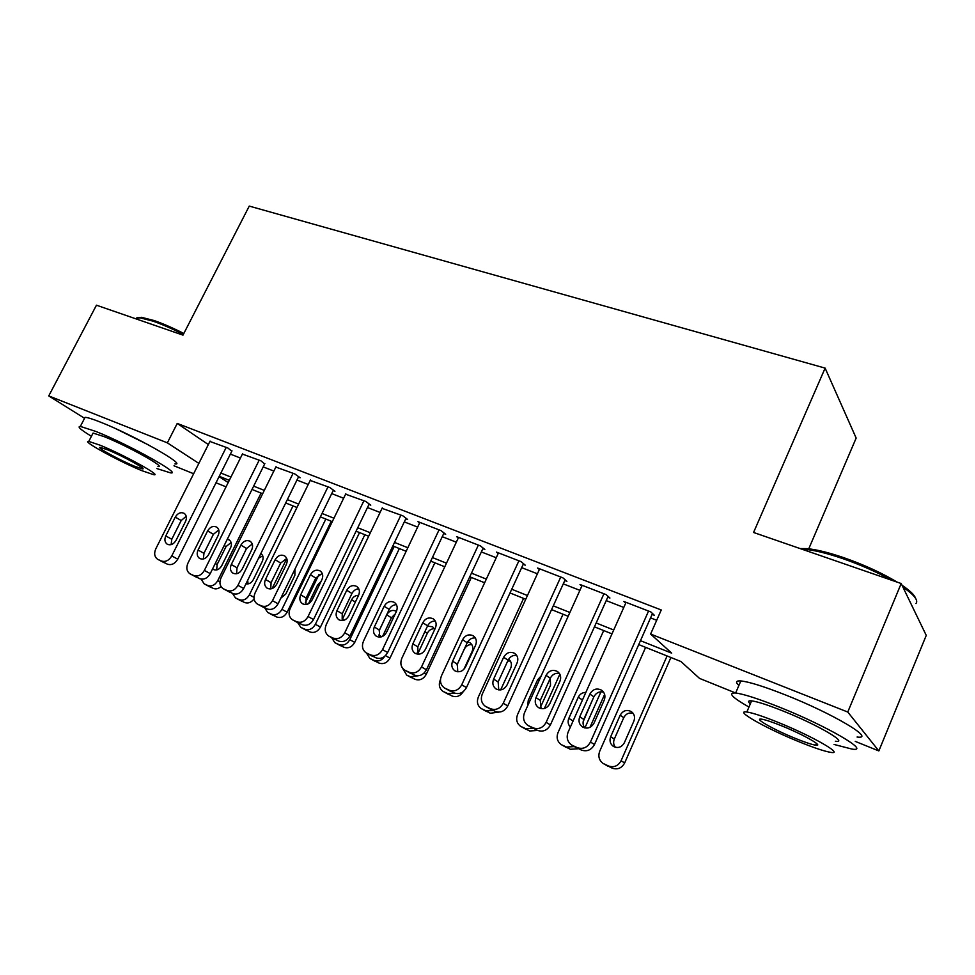 <?xml version="1.0" encoding="UTF-8"?>
<svg xmlns="http://www.w3.org/2000/svg" width="975" height="975" viewBox="0 0 975 975"><rect width="100%" height="100%" fill="white"/><g stroke="black" fill="none" stroke-linecap="round" stroke-linejoin="round"><path stroke-width="1.46" d="M115.879 428.744L148.7 445.039M808.75 548.815L856.16 438.067L825.118 368.111L249.259 206.091L182.983 335.12L96.452 305.199L48.75 395.911L167.359 442.845L198.851 463.405M825.118 368.111L753.565 532.472L901.193 583.525L926.25 635.395L878.853 750.933L855.258 741.39M735.638 693.006L699.526 678.393L680.928 661.525L638.735 644.597M226.054 486.842L216.011 482.783M193.647 473.74L174.001 465.794M231.818 451.218L227.858 448L209.918 441.456M264.652 463.966L260.873 460.785L242.409 454.082M298.435 477.08L300.142 477.75L294.828 473.947L275.827 467.062M333.182 490.583L334.949 491.266L329.782 487.5L310.221 480.431M368.952 504.465L370.768 505.172L365.759 501.442L345.613 494.179M405.795 518.773L407.66 519.504L402.821 515.812L382.066 508.353M443.735 533.508L445.673 534.263L441.005 530.607L417.958 521.674L419.603 522.941M482.857 548.693L484.843 549.473L480.37 545.866L456.605 536.652L458.299 537.993M523.185 564.354L525.232 565.159L520.979 561.6L496.458 552.106L498.201 553.52M564.793 580.515L566.914 581.344L562.88 577.846L537.578 568.035L539.358 569.546M607.742 597.2L609.923 598.041L606.133 594.616L580.015 584.488L581.831 586.085M640.465 640.685L671.69 653.152L650.605 634.043L661.245 609.972L177.243 423.43L208.345 444.576M230.368 454.106L240.435 458.031M263.201 466.903L273.853 471.059M296.961 480.066L308.246 484.465M331.707 493.606L343.639 498.262M367.477 507.548L380.079 512.46M404.296 521.905L417.629 527.097M442.236 536.689L456.337 542.185M481.345 551.935L496.238 557.737M521.674 567.657L537.408 573.788M563.27 583.867L579.893 590.35M606.218 600.612L623.781 607.449M650.557 617.894L656.687 620.283M652.092 614.421L654.359 615.298L650.825 611.934L623.842 601.477L625.694 603.184M901.193 583.525L847.775 712.043L878.853 750.933M84.569 418.299L48.75 395.911M177.243 423.43L167.359 442.845M650.605 634.043L847.775 712.043M220.886 473.046L230.929 477.067M253.658 486.135L264.298 490.388M287.357 499.602L298.618 504.099M322.043 513.459L333.95 518.225M357.752 527.731L370.342 532.764M394.522 542.417L407.83 547.743M432.413 557.554L446.477 563.172M471.461 573.154L486.33 579.101M511.729 589.241L527.451 595.53M553.276 605.841L569.888 612.483M596.176 622.976L613.714 629.996M219.095 476.617L228.187 482.552M611.983 633.872L594.445 626.828M568.169 616.285L551.558 609.619M525.732 599.259L510.023 592.958M484.624 582.77L469.755 576.798M444.783 566.78L430.718 561.137M406.148 551.289L392.84 545.939M368.672 536.25L356.082 531.192M332.292 521.649L320.385 516.872M296.961 507.475L285.712 502.966M262.653 493.716L252.013 489.45M229.296 480.334L219.253 476.3M648.558 611.057L590.46 742.048C587.328 747.63 582.916 749.495 577.224 747.63L571.594 745.01C567.34 741.756 566.183 737.466 568.12 732.115L626.072 602.331M572.167 745.339L581.332 750.043C586.987 751.896 591.374 750.055 594.482 744.51L652.494 613.519M594.055 723.036C591.13 727.947 587.255 729.251 582.428 726.948C579.113 724.364 578.224 720.976 579.747 716.783L589.875 694.066C592.873 689.081 596.81 687.814 601.697 690.263C604.841 692.811 605.682 696.113 604.207 700.172L594.055 723.036M584.781 727.947C582.879 725.376 582.562 722.524 583.806 719.404L593.86 696.845C596.042 692.798 599.272 691.214 603.525 692.079M667.083 655.968L621.075 760.756C618.126 766.033 613.933 767.776 608.497 765.984L603.123 763.462C599.052 760.366 597.919 756.283 599.722 751.225L645.621 647.363M670.898 657.503L624.658 762.95C621.733 768.19 617.577 769.921 612.166 768.142L603.683 763.791M633.092 713.261C628.973 712.323 625.852 713.797 623.744 717.685L614.323 739.062C613.141 742.085 613.494 744.839 615.408 747.313M624.366 742.731L633.884 721.086C635.261 717.247 634.445 714.102 631.422 711.665C626.754 709.312 623.013 710.495 620.185 715.211L610.691 736.722C609.265 740.695 610.143 743.913 613.324 746.387C617.943 748.593 621.623 747.374 624.366 742.731M800.097 548.572L807.203 548.645C816.538 549.547 828.677 552.545 843.607 557.615C864.021 564.769 881.888 572.947 897.207 582.148M902.009 585.232C910.016 590.667 914.55 595.043 915.61 598.382M915.976 603.549C918.572 600.393 914.221 594.921 902.923 587.121M891.698 580.247C876.903 572.045 860.584 564.817 842.717 558.59C827.409 553.386 814.978 550.314 805.423 549.376L801.84 549.169M834.064 744.461L852.077 749.105C871.747 752.261 827.3 726.192 779.744 707.265C758.465 698.795 743.767 694.042 735.638 693.018C727.484 692.64 731.932 697.32 748.958 707.058M857.074 737.027C876.866 739.781 832.626 713.432 785.033 694.761C763.754 686.4 749.019 681.793 740.817 680.94C735.918 680.611 735.272 682.11 738.879 685.449M750.311 703.889C747.654 701.549 748.093 700.537 751.603 700.867C757.563 701.634 768.227 705.083 783.595 711.226C817.562 724.766 849.444 743.425 835.404 741.232M797.623 741.183C813.247 747.581 824.302 751.311 830.785 752.371C844.728 754.821 812.711 736.344 778.769 722.646C763.401 716.43 752.773 712.883 746.85 711.994C733.505 709.946 765.058 727.911 797.623 741.183M782.267 726.082C772.334 722.061 765.436 719.757 761.56 719.16C752.895 717.795 773.273 729.422 794.418 738.026C804.46 742.133 811.529 744.51 815.636 745.18C824.545 746.704 803.985 734.87 782.267 726.082M137.402 317.74L141.472 317.314L154.16 320.556C162.947 323.615 172.843 327.929 183.824 333.487M183.361 334.388C172.075 328.685 161.935 324.248 152.917 321.116L139.912 317.789L135.293 318.63M156.865 468.573L170.43 472.838C183.3 475.008 128.517 444.356 95.769 431.413L80.34 426.416C76.952 426.453 80.645 429.743 91.418 436.276M174.939 463.929C187.931 465.855 133.343 434.947 100.559 422.175C92.747 419.079 87.592 417.458 85.081 417.324L84.228 418.945M92.528 434.155L93.088 433.058L104.313 436.702C127.737 445.977 167.078 467.951 157.938 466.477M141.984 470.718L153.745 474.715C162.825 476.348 123.338 454.545 99.95 445.148L88.762 441.419C80.316 440.2 119.364 461.577 141.984 470.718M107.677 449.853L100.401 447.415C94.892 446.587 120.096 460.407 134.757 466.33L142.277 468.865C148.054 469.877 122.667 455.873 107.677 449.853M603.939 593.763L546.134 722.353C543.038 727.825 538.724 729.678 533.215 727.886L527.816 725.363C523.685 722.219 522.576 718.014 524.526 712.737L582.173 585.329M528.426 725.717L537.578 730.397C543.051 732.176 547.341 730.348 550.412 724.912L608.107 596.395M549.827 703.706C546.951 708.52 543.197 709.824 538.529 707.631C535.299 705.12 534.446 701.805 535.982 697.661L546.061 675.358C548.998 670.495 552.825 669.228 557.529 671.543C560.613 674.017 561.405 677.259 559.918 681.281L549.827 703.706M541.064 708.63L540.296 700.367L550.29 678.222C552.35 674.395 555.384 672.799 559.394 673.42M560.747 577.017L503.246 703.28C500.175 708.667 495.97 710.495 490.632 708.776L485.452 706.363C481.418 703.304 480.383 699.185 482.32 693.981L539.675 568.852M486.062 706.704L495.215 711.384C500.528 713.103 504.721 711.287 507.768 705.937L565.122 579.796M507.024 685.011C504.197 689.715 500.541 691.019 496.043 688.935C492.887 686.497 492.082 683.243 493.618 679.148L503.636 657.26C506.525 652.494 510.242 651.227 514.788 653.421C517.798 655.834 518.554 659.015 517.067 662.988L507.024 685.011M498.749 689.922L498.152 681.952L508.097 660.197C510.047 656.565 512.911 654.968 516.689 655.383M518.919 560.808L461.723 684.828C458.689 690.117 454.582 691.933 449.39 690.263L444.417 687.96C440.493 684.986 439.518 680.94 441.456 675.821L498.493 552.886M445.027 688.301L454.204 692.957C459.359 694.614 463.442 692.823 466.464 687.57L523.49 563.696M465.575 666.9C462.808 671.507 459.237 672.811 454.886 670.824C451.815 668.46 451.059 665.267 452.595 661.233L462.564 639.722C465.392 635.066 469.012 633.787 473.399 635.883C476.336 638.223 477.055 641.355 475.568 645.267L465.575 666.9M457.75 671.787L457.348 664.109L467.232 642.744C469.072 639.295 471.778 637.699 475.349 637.93M478.372 545.098L421.505 666.949C418.494 672.141 414.485 673.944 409.451 672.336L404.662 670.118C400.847 667.241 399.921 663.268 401.871 658.21L458.567 537.42M405.259 670.459L414.46 675.114C419.457 676.711 423.455 674.932 426.441 669.764L483.137 548.096M425.429 649.362C422.699 653.872 419.226 655.176 415.021 653.274C412.023 650.983 411.304 647.839 412.839 643.866L422.748 622.732C425.539 618.174 429.049 616.895 433.302 618.893C436.166 621.16 436.861 624.232 435.35 628.107L425.429 649.362M418.031 654.201L417.8 646.815L427.623 625.816C429.366 622.55 431.925 620.953 435.277 621.038M574.36 746.618L566.414 747.033L561.259 744.62C557.286 741.609 556.201 737.6 558.017 732.603L603.696 630.545M600.966 691.787L584.878 727.972M604.634 694.371L589.997 727.301M583.574 697.491L572.008 723.401M578.431 748.751L570.314 749.275L561.832 744.949M583.123 721.829L592.203 700.55M585.817 692.469C582.428 692.433 579.918 694.005 578.285 697.198L568.827 718.331C567.535 721.683 568.047 724.596 570.375 727.057M533.069 728.374L525.622 728.654L520.65 726.338C516.787 723.413 515.751 719.489 517.567 714.553L563.038 614.226M559.845 674.188L544.403 708.472M537.652 730.433L529.73 730.994L521.247 726.668M540.345 707.472L550.522 685.254L550.266 678.283M541.186 675.919L537.652 679.721L528.243 700.501L527.719 705.656M493.301 710.519L486.05 710.836L481.272 708.606C477.494 705.766 476.519 701.902 478.335 697.04L523.575 598.394M510.339 660.989L507.707 661.062M498.895 712.116L490.364 713.249L481.857 708.935M500.638 689.922L510.705 668.143C512.107 664.45 511.4 661.489 508.621 659.234M454.752 693.188L447.659 693.542L443.04 691.397C439.359 688.63 438.433 684.852 440.261 680.038L440.468 679.575M471.839 644.621C468.536 644.426 466.038 645.925 464.332 649.106L457.007 664.95M463.296 691.592C460.383 696.077 456.678 697.552 452.144 696.04L443.625 691.714M463.82 669.435L472.083 651.544C473.484 647.863 472.802 644.926 470.035 642.744L467.72 641.842M439.067 529.852L382.529 649.618C379.543 654.725 375.619 656.516 370.732 654.968L366.125 652.836C362.42 650.033 361.53 646.145 363.48 641.16L419.859 522.417M366.71 653.152L375.923 657.82C380.786 659.356 384.686 657.589 387.648 652.519L444.003 532.959M386.514 632.361C383.821 636.785 380.445 638.077 376.362 636.261C373.449 634.03 372.767 630.959 374.315 627.023L384.162 606.255C386.904 601.794 390.329 600.515 394.436 602.428C397.239 604.634 397.885 607.644 396.386 611.471L386.514 632.361M379.519 637.15L379.446 630.045L389.22 609.412C390.865 606.304 393.278 604.732 396.447 604.671M471.364 577.444L426.246 674.334C423.455 679.148 419.725 680.818 415.045 679.319L406.502 675.005M434.46 628.729C431.34 628.668 428.976 630.155 427.355 633.202L417.788 653.786M434.777 629.35L432.62 626.767L427.464 626.157M402.322 667.863L406.709 675.102L410.378 676.747L418.287 675.76M400.932 515.08L344.736 632.824C341.786 637.845 337.935 639.612 333.194 638.113L328.758 636.066C325.138 633.348 324.309 629.521 326.259 624.609L382.298 507.853M329.331 636.37L338.557 641.038C343.273 642.525 347.1 640.77 350.025 635.785L406.039 518.261M348.77 615.871C346.125 620.21 342.822 621.502 338.873 619.759C336.046 617.589 335.4 614.579 336.936 610.703L346.734 590.277C349.428 585.902 352.767 584.622 356.74 586.45C359.47 588.595 360.092 591.557 358.581 595.335L348.77 615.871M342.164 620.6L342.237 613.787L351.951 593.495C353.523 590.545 355.802 588.985 358.776 588.803M434.85 562.794L389.976 658.125C387.209 662.878 383.553 664.523 379.007 663.073L370.439 658.759M395.228 613.909L391.414 617.748L382.59 636.407M396.435 611.349L396.289 611.252C392.45 609.485 389.244 610.679 386.697 614.847L379.08 630.935M366.478 653.031L369.878 658.454L374.168 660.441C378.373 661.867 381.92 660.453 384.796 656.224M363.931 500.736L308.063 616.517C305.151 621.465 301.385 623.208 296.778 621.77L292.488 619.795C288.978 617.151 288.198 613.397 290.148 608.546L345.832 493.728M293.048 620.088L302.299 624.756C306.881 626.194 310.623 624.463 313.523 619.539L369.184 503.99M312.158 599.869C309.55 604.134 306.333 605.426 302.506 603.757C299.752 601.648 299.13 598.674 300.678 594.86L310.403 574.775C313.06 570.485 316.314 569.205 320.178 570.96C322.835 573.044 323.42 575.957 321.908 579.686L312.158 599.869M305.918 604.524L306.138 598.004L315.79 578.041L322.225 573.41M394.192 546.487L349.806 639.661L354.729 642.391C351.987 647.059 348.404 648.704 343.98 647.29L335.388 642.976M399.36 548.559L354.729 642.391M358.568 595.372C355.558 595.311 353.242 596.773 351.622 599.771L341.969 620.21M331.585 637.601L334.852 642.683L338.995 644.597C343.444 646.011 347.039 644.365 349.806 639.661M328.002 486.805L272.488 600.697C269.587 605.56 265.907 607.303 261.434 605.902L257.29 604C253.866 601.429 253.134 597.748 255.084 592.971L310.428 479.992M257.827 604.293L267.101 608.948C271.55 610.338 275.218 608.619 278.094 603.781L333.401 490.133M276.632 584.354C274.06 588.522 270.916 589.814 267.199 588.217C264.505 586.158 263.933 583.245 265.48 579.479L275.145 559.723C277.753 555.518 280.934 554.239 284.676 555.921C287.272 557.956 287.82 560.808 286.321 564.501L276.632 584.354M270.733 588.912L271.087 582.672L280.678 563.038L286.735 558.492M305.37 602.672L319.02 574.446M359.531 532.582L315.388 624.293L320.458 627.083C317.74 631.69 314.23 633.311 309.928 631.946L301.312 627.632M364.845 534.714L320.458 627.083M317.728 610.825L329.05 587.303M321.067 581.429L317.509 585.11L308.514 603.732M297.668 622.586L300.8 627.352L304.809 629.204C309.136 630.569 312.658 628.924 315.388 624.293M293.109 473.289L237.937 585.341C235.072 590.131 231.465 591.849 227.114 590.509L223.104 588.668C219.777 586.158 219.082 582.55 221.033 577.834L276.035 466.672M223.628 588.937L232.915 593.604C237.242 594.945 240.837 593.239 243.677 588.473L298.63 476.665M242.117 569.278C239.582 573.373 236.511 574.665 232.915 573.117C230.295 571.118 229.747 568.267 231.294 564.537L240.898 545.11C243.47 540.979 246.577 539.711 250.209 541.308C252.744 543.294 253.256 546.097 251.745 549.742L242.117 569.278M236.572 573.739L237.035 567.791L246.565 548.474L252.269 544.001M272.135 588.559L286.772 558.577M325.821 519.053L281.933 609.363L287.137 612.202C284.444 616.736 281.007 618.345 276.803 617.029L268.186 612.702M331.268 521.235L287.137 612.202M280.812 598.175L285.797 594.007L294.852 575.372L294.962 569.107M264.664 607.852L267.674 612.434L271.55 614.226C275.767 615.542 279.228 613.921 281.933 609.363M259.192 460.139L204.372 570.424C201.533 575.14 197.998 576.847 193.769 575.543L189.906 573.763C186.664 571.326 186.006 567.779 187.956 563.123L242.604 453.704M190.405 574.031L199.692 578.687C203.909 579.991 207.431 578.297 210.247 573.605L264.847 463.576M208.601 554.629C206.103 558.663 203.092 559.93 199.595 558.456C197.048 556.506 196.536 553.702 198.071 550.034L207.614 530.9C210.161 526.841 213.196 525.586 216.718 527.122C219.18 529.047 219.668 531.814 218.168 535.409L208.601 554.629M203.385 558.992L203.946 553.325L213.415 534.3L218.778 529.937M293.012 505.891L249.393 594.835L253.988 597.322M247.711 580.283L248.016 583.928M262.738 555.86L258.546 558.236M254.073 598.845C251.318 602.513 248.162 603.732 244.591 602.513L235.938 598.187M245.944 583.867C249.003 584.317 251.452 582.94 253.281 579.723L262.299 561.368C263.689 557.992 263.226 555.36 260.886 553.471M232.525 593.434L235.45 597.931L239.216 599.662C243.311 600.941 246.712 599.332 249.393 594.835M226.237 447.367L171.758 555.921C168.955 560.564 165.482 562.258 161.363 561.003L157.621 559.284C154.464 556.908 153.855 553.422 155.793 548.827L210.088 441.102M158.108 559.528L167.408 564.196C171.515 565.451 174.964 563.769 177.755 559.163L232.001 450.852M176.024 540.394C173.55 544.355 170.625 545.622 167.225 544.208C164.738 542.307 164.263 539.553 165.787 535.921L175.268 517.103C177.779 513.106 180.741 511.851 184.165 513.337C186.578 515.214 187.029 517.932 185.53 521.479L176.024 540.394M171.125 544.647L171.783 539.26L181.192 520.54L186.225 516.275M261.081 493.082L217.717 580.698L219.936 581.892M231.136 542.478L226.017 546.597L217.145 564.488L216.669 569.948M221.008 586.548C218.449 588.79 215.853 589.4 213.22 588.376L204.567 584.049M212.562 568.949L213.196 569.412C216.487 570.814 219.314 569.607 221.654 565.829L230.612 547.755C232.026 544.355 231.55 541.747 229.198 539.931L227.285 539.273M201.216 579.138L204.092 583.806L207.736 585.475C211.733 586.718 215.061 585.122 217.717 580.698M594.482 744.51L590.46 742.048M581.332 750.043L577.224 747.63M576.883 748.057L572.752 745.631M579.747 716.783L583.806 719.404M589.875 694.066L593.86 696.845M621.075 760.756L624.658 762.95M604.232 764.059L607.925 766.228M608.497 765.984L612.166 768.142M614.323 739.062L610.691 736.722M623.744 717.685L620.185 715.211M550.412 724.912L546.134 722.353M537.578 730.397L533.215 727.886M533.276 728.471L528.889 725.948M535.982 697.661L540.296 700.367M546.061 675.358L550.29 678.222M507.768 705.937L503.246 703.28M495.215 711.384L490.632 708.776M491.059 709.507L486.44 706.899M493.618 679.148L498.152 681.952M503.636 657.26L508.097 660.197M466.464 687.57L461.723 684.828M454.204 692.957L449.39 690.263M450.17 691.153L445.343 688.447M452.595 661.233L457.348 664.109M462.564 639.722L467.232 642.744M426.441 669.764L421.505 666.949M414.46 675.114L409.451 672.336M410.548 673.359L405.527 670.581M412.839 643.866L417.8 646.815M422.748 622.732L427.623 625.816M562.283 745.168L566.207 747.423M566.414 747.033L570.314 749.275M572.691 720.757L568.827 718.331M582.075 699.757L578.285 697.198M521.613 726.85L525.744 729.19M525.622 728.654L529.73 730.994M529.657 701.378L528.243 700.501M539.041 680.648L537.652 679.721M482.162 709.081L486.488 711.506M486.05 710.836L490.364 713.249M443.881 691.836L448.39 694.346M447.659 693.542L452.144 696.04M387.648 652.519L382.529 649.618M375.923 657.82L370.732 654.968M372.133 656.114L366.929 653.262M374.315 627.023L379.446 630.045M384.162 606.255L389.22 609.412M424.052 673.091L426.246 674.334M406.709 675.102L411.401 677.674M410.378 676.747L415.045 679.319M418.165 652.836L417.215 652.287M427.355 633.202L424.893 631.666M350.025 635.785L344.736 632.824M338.557 641.038L333.194 638.113M334.888 639.381L329.501 636.456M336.936 610.703L342.237 613.787M346.734 590.277L351.951 593.495M385.466 655.614L389.976 658.125M370.61 658.844L375.46 661.477M374.168 660.441L379.007 663.073M381.749 636.76L378.739 635.005M391.414 617.748L386.697 614.847M313.523 619.539L308.063 616.517M302.299 624.756L296.778 621.77M298.728 623.159L293.195 620.161M300.678 594.86L306.138 598.004M310.403 574.775L315.79 578.041M335.534 643.037L340.531 645.743M338.995 644.597L343.98 647.29M344.48 620.063L342.469 618.906M355.375 602.05L351.622 599.771M278.094 603.781L272.488 600.697M267.101 608.948L261.434 605.902M263.64 607.401L257.948 604.342M265.48 579.479L271.087 582.672M275.145 559.723L280.678 563.038M301.433 627.681L306.577 630.447M304.809 629.204L309.928 631.946M318.898 585.938L317.509 585.11M243.677 588.473L237.937 585.341M232.915 593.604L227.114 590.509M229.552 592.093L223.726 588.985M231.294 564.537L237.035 567.791M240.898 545.11L246.565 548.474M268.283 612.751L273.548 615.554M271.55 614.226L276.803 617.029M210.247 573.605L204.372 570.424M199.692 578.687L193.769 575.543M196.426 577.212L190.491 574.068M198.071 550.034L203.946 553.325M207.614 530.9L213.415 534.3M236.023 598.223L241.41 601.075M239.216 599.662L244.591 602.513M177.755 559.163L171.758 555.921M167.408 564.196L161.363 561.003M164.239 562.758L158.182 559.565M165.787 535.921L171.783 539.26M175.268 517.103L181.192 520.54M204.628 584.086L210.137 586.987M207.736 585.475L213.22 588.376M217.145 564.488L215.292 563.452M226.017 546.597L224.189 545.525M816.404 743.328L815.636 745.18M751.603 700.867L746.85 711.994M735.638 693.018L740.817 680.94M807.203 548.645L805.423 549.376M136.244 318.959L136.841 317.826M142.618 468.207L142.277 468.865M93.088 433.058L88.762 441.419M80.34 426.416L85.081 417.324M141.472 317.314L139.912 317.789"/></g></svg>
